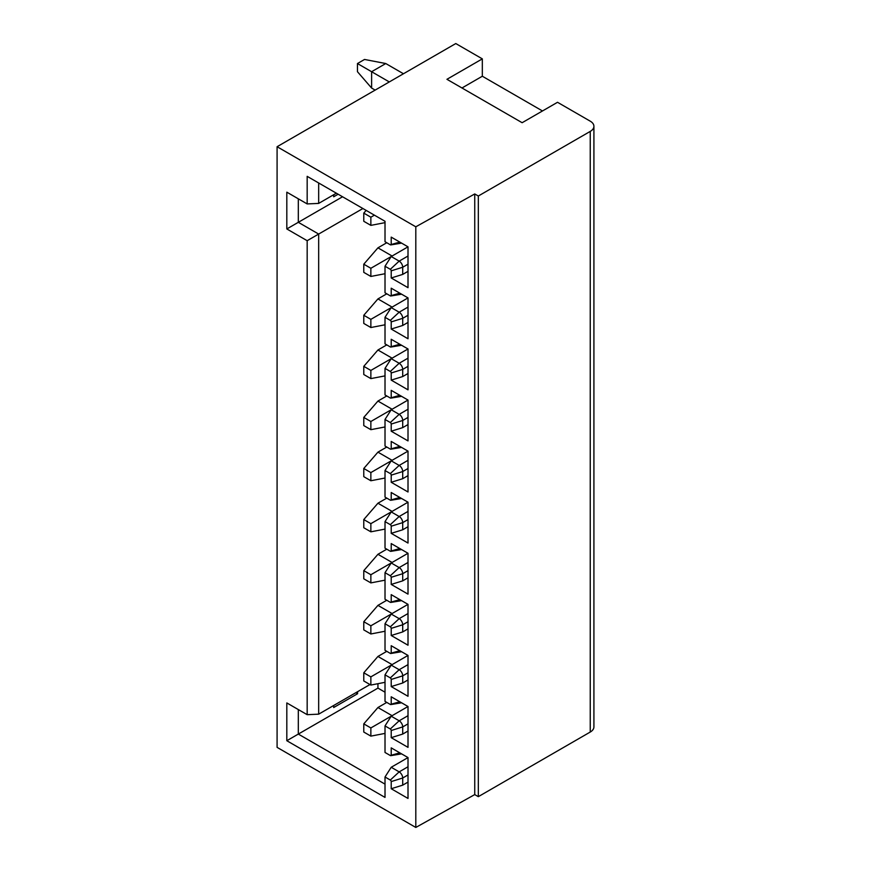 <?xml version="1.0" encoding="UTF-8"?>
<svg xmlns="http://www.w3.org/2000/svg" width="871" height="871" viewBox="0 0 871 871"><rect width="100%" height="100%" fill="white"/><g stroke="black" fill="none" stroke-linecap="round" stroke-linejoin="round"><path stroke-width="1.31" d="M415.805 827.45L415.805 226.808L277.087 146.72L277.087 747.362L415.805 827.45L474.739 794.592L474.739 193.95L415.805 226.808M286.82 228.953L286.82 192.175L307.169 203.923L307.169 176.345L385.015 221.288L385.015 241.713L390.317 244.784A1.296 0.751 60 0 0 390.818 244.903A1.296 0.751 60 0 0 391.21 244.522L391.21 237.119L408.009 246.831L408.009 287.68L391.21 277.98L391.21 270.827A1.252 0.719 60 0 0 390.317 269.302L385.015 266.232L385.015 292.798L390.317 295.857A1.296 0.751 60 0 0 390.818 295.977A1.296 0.751 60 0 0 391.21 295.596L391.21 288.192L408.009 297.904L408.009 338.765L391.21 329.053L391.21 321.911A1.252 0.719 60 0 0 390.317 320.376L385.015 317.305L385.015 343.871L390.317 346.93A1.296 0.751 60 0 0 390.818 347.05A1.296 0.751 60 0 0 391.21 346.669L391.21 339.276L408.009 348.977L408.009 389.838L391.21 380.126L391.21 372.984A1.252 0.719 60 0 0 390.317 371.449L385.015 368.389L385.015 394.944L390.317 398.003A1.296 0.751 60 0 0 390.818 398.123A1.296 0.751 60 0 0 391.21 397.742L391.21 390.35L408.009 400.05L408.009 440.911L391.21 431.21L391.21 424.057A1.252 0.719 60 0 0 390.317 422.522L385.015 419.463L385.015 446.017L390.317 449.088A1.296 0.751 60 0 0 390.818 449.196A1.296 0.751 60 0 0 391.21 448.826L391.21 441.423L408.009 451.124L408.009 491.984L391.21 482.284L391.21 475.131A1.252 0.719 60 0 0 390.317 473.595L385.015 470.536L385.015 497.091L390.317 500.161A1.296 0.751 60 0 0 390.818 500.281A1.296 0.751 60 0 0 391.21 499.9L391.21 492.496L408.009 502.197L408.009 543.058L391.21 533.357L391.21 526.204A1.252 0.719 60 0 0 390.317 524.669L385.015 521.609L385.015 548.164L390.317 551.234A1.296 0.751 60 0 0 390.818 551.354A1.296 0.751 60 0 0 391.21 550.973L391.21 543.569L408.009 553.27L408.009 594.131L391.21 584.43L391.21 577.277A1.252 0.719 60 0 0 390.317 575.753L385.015 572.683L385.015 599.248L390.317 602.307A1.296 0.751 60 0 0 390.818 602.427A1.296 0.751 60 0 0 391.21 602.046L391.21 594.643L408.009 604.354L408.009 645.215L391.21 635.503L391.21 628.35A1.252 0.719 60 0 0 390.317 626.826L385.015 623.756L385.015 650.321L390.317 653.381A1.296 0.751 60 0 0 390.818 653.5A1.296 0.751 60 0 0 391.21 653.119L391.21 645.716L408.009 655.428L408.009 696.288L391.21 686.577L391.21 679.434A1.252 0.719 60 0 0 390.317 677.899L385.015 674.829L385.015 701.395L390.317 704.454A1.296 0.751 60 0 0 390.818 704.574A1.296 0.751 60 0 0 391.21 704.193L391.21 696.8L408.009 706.501L408.009 747.362L391.21 737.661L391.21 730.508A1.252 0.719 60 0 0 390.317 728.973L385.015 725.913L385.015 752.468L390.317 755.527A1.296 0.751 60 0 0 390.818 755.647A1.296 0.751 60 0 0 391.21 755.266L391.21 747.873L408.009 757.574L408.009 798.435L391.21 788.734L391.21 781.581A1.252 0.719 60 0 0 390.317 780.046L385.015 776.986L385.015 797.411L286.82 740.72L286.82 702.93L307.169 714.677L307.169 240.701L286.82 228.953L298.318 222.312L298.318 198.817M474.739 193.95L478.321 196.019L478.321 796.66L474.739 794.592M478.321 196.019L590.244 131.401L590.244 732.043L478.321 796.66M277.087 146.72L455.783 43.55L482.327 58.869L446.943 79.305L522.132 122.713L557.516 102.288L590.244 121.178A12.51 7.218 180 0 1 593.913 126.295A12.51 7.218 180 0 1 590.244 131.401M590.244 732.043A12.51 7.218 0 0 0 593.913 726.926L593.913 126.295M482.327 58.869L482.327 76.234L542.481 110.965M333.702 705.477L333.702 707.524L357.589 693.73L355.814 692.706M357.589 693.73L357.589 691.694M385.015 692.205L377.938 688.112L298.318 734.079L298.318 709.56M377.938 688.112L377.938 683.691M385.015 784.129L298.318 734.079L286.82 740.72M408.009 757.574L391.21 767.275L385.015 776.986M392.092 715.69L377.938 707.524L386.778 702.418M385.015 733.404L370.861 736.126L370.861 727.949L408.009 706.501M377.938 707.524L363.784 723.866L363.784 732.043L370.861 736.126M370.861 727.949L363.784 723.866M392.092 664.617L377.938 656.451L386.778 651.345M385.015 682.331L370.861 685.052L370.861 676.876L391.21 665.128L385.015 674.829M377.938 656.451L363.784 672.793L363.784 680.959L370.861 685.052M370.861 676.876L363.784 672.793M392.092 613.543L377.938 605.378L386.778 600.261M385.015 631.246L370.861 633.979L370.861 625.803L391.21 614.055L385.015 623.756M377.938 605.378L363.784 621.72L363.784 629.885L370.861 633.979M370.861 625.803L363.784 621.72M392.092 562.47L377.938 554.294L386.778 549.187M385.015 580.173L370.861 582.895L370.861 574.729L391.21 562.982L385.015 572.683M377.938 554.294L363.784 570.647L363.784 578.812L370.861 582.895M370.861 574.729L363.784 570.647M392.092 511.397L377.938 503.22L386.778 498.114M385.015 529.1L370.861 531.822L370.861 523.656L391.21 511.908L385.015 521.609M377.938 503.22L363.784 519.562L363.784 527.739L370.861 531.822M370.861 523.656L363.784 519.562M392.092 460.324L377.938 452.147L386.778 447.041M385.015 478.027L370.861 480.748L370.861 472.572L391.21 460.835L385.015 470.536M377.938 452.147L363.784 468.489L363.784 476.666L370.861 480.748M370.861 472.572L363.784 468.489M392.092 409.239L377.938 401.074L386.778 395.967M385.015 426.953L370.861 429.675L370.861 421.499L391.21 409.751L385.015 419.463M377.938 401.074L363.784 417.416L363.784 425.592L370.861 429.675M370.861 421.499L363.784 417.416M392.092 358.166L377.938 350L386.778 344.894M385.015 375.88L370.861 378.602L370.861 370.425L391.21 358.678L385.015 368.389M377.938 350L363.784 366.343L363.784 374.508L370.861 378.602M370.861 370.425L363.784 366.343M392.092 307.093L377.938 298.927L386.778 293.81M385.015 324.796L370.861 327.529L370.861 319.352L391.21 307.605L385.015 317.305M377.938 298.927L363.784 315.269L363.784 323.435L370.861 327.529M370.861 319.352L363.784 315.269M385.015 222.649L370.861 225.371L370.861 217.206L374.399 215.159M366.136 210.39L363.784 213.112L363.784 221.288L370.861 225.371M370.861 217.206L363.784 213.112M392.092 256.02L377.938 247.843L386.778 242.737M385.015 273.723L370.861 276.445L370.861 268.279L391.21 256.531L385.015 266.232M377.938 247.843L363.784 264.196L363.784 272.362L370.861 276.445M370.861 268.279L363.784 264.196M385.015 725.913L391.21 716.202L399.168 720.796A5.008 2.885 60 0 1 402.707 726.926L391.21 730.508M401.52 753.829A5.052 2.918 60 0 1 401.096 753.948L390.818 755.647M391.21 755.266L399.8 752.827M391.21 788.734L402.707 785.152L408.009 782.093M402.707 785.152L402.707 778.01L391.21 781.581M390.317 780.046L399.168 771.88A5.008 2.885 60 0 1 402.707 778.01L408.009 774.94M408.009 766.763L399.168 771.88L391.21 767.275M307.169 714.677L318.666 714.166L369.979 684.541M307.169 240.701L318.666 234.059L318.666 714.166M342.553 196.77L298.318 222.312L318.666 234.059L362.902 208.517M336.358 193.199L318.666 203.411L318.666 182.986M401.52 243.074A5.052 2.918 60 0 1 401.096 243.205L390.818 244.903M391.21 244.522L399.8 242.084M391.21 277.98L402.707 274.409L402.707 267.255L391.21 270.827M408.009 271.338L402.707 274.409M390.317 269.302L399.168 261.126A5.008 2.885 60 0 1 402.707 267.255L408.009 264.196M408.009 256.02L399.168 261.126L391.21 256.531L408.009 246.831M401.52 294.148A5.052 2.918 60 0 1 401.096 294.278L390.818 295.977M391.21 295.596L399.8 293.157M391.21 329.053L402.707 325.482L402.707 318.329L391.21 321.911M408.009 322.412L402.707 325.482M390.317 320.376L399.168 312.199A5.008 2.885 60 0 1 402.707 318.329L408.009 315.269M408.009 307.093L399.168 312.199L391.21 307.605L408.009 297.904M401.52 345.232A5.052 2.918 60 0 1 401.096 345.352L390.818 347.05M391.21 346.669L399.8 344.23M391.21 380.126L402.707 376.555L402.707 369.402L391.21 372.984M408.009 373.496L402.707 376.555M390.317 371.449L399.168 363.272A5.008 2.885 60 0 1 402.707 369.402L408.009 366.343M408.009 358.166L399.168 363.272L391.21 358.678L408.009 348.977M401.52 396.305A5.052 2.918 60 0 1 401.096 396.425L390.818 398.123M391.21 397.742L399.8 395.303M391.21 431.21L402.707 427.628L402.707 420.475L391.21 424.057M408.009 424.569L402.707 427.628M390.317 422.522L399.168 414.356A5.008 2.885 60 0 1 402.707 420.475L408.009 417.416M408.009 409.239L399.168 414.356L391.21 409.751L408.009 400.05M401.52 447.378A5.052 2.918 60 0 1 401.096 447.498L390.818 449.196M391.21 448.826L399.8 446.377M391.21 482.284L402.707 478.702L402.707 471.559L391.21 475.131M408.009 475.642L402.707 478.702M390.317 473.595L399.168 465.43A5.008 2.885 60 0 1 402.707 471.559L408.009 468.489M408.009 460.324L399.168 465.43L391.21 460.824L408.009 451.124M401.52 498.452A5.052 2.918 60 0 1 401.096 498.571L390.818 500.281M391.21 499.9L399.8 497.45M391.21 533.357L402.707 529.786L402.707 522.633L391.21 526.204M408.009 526.715L402.707 529.786M390.317 524.669L399.168 516.503A5.008 2.885 60 0 1 402.707 522.633L408.009 519.562M408.009 511.397L399.168 516.503L391.21 511.908L408.009 502.197M401.52 549.525A5.052 2.918 60 0 1 401.096 549.645L390.818 551.354M391.21 550.973L399.8 548.534M391.21 584.43L402.707 580.859L402.707 573.706L391.21 577.277M408.009 577.789L402.707 580.859M390.317 575.753L399.168 567.576A5.008 2.885 60 0 1 402.707 573.706L408.009 570.636M408.009 562.47L399.168 567.576L391.21 562.982L408.009 553.27M401.52 600.598A5.052 2.918 60 0 1 401.096 600.729L390.818 602.427M391.21 602.046L399.8 599.607M391.21 635.503L402.707 631.932L402.707 624.779L391.21 628.35M408.009 628.862L402.707 631.932M390.317 626.826L399.168 618.65A5.008 2.885 60 0 1 402.707 624.779L408.009 621.72M408.009 613.543L399.168 618.65L391.21 614.055L408.009 604.354M401.52 651.671A5.052 2.918 60 0 1 401.096 651.802L390.818 653.5M391.21 653.119L399.8 650.681M391.21 686.577L402.707 683.006L402.707 675.852L391.21 679.434M408.009 679.946L402.707 683.006M390.317 677.899L399.168 669.723A5.008 2.885 60 0 1 402.707 675.852L408.009 672.793M408.009 664.617L399.168 669.723L391.21 665.128L408.009 655.428M401.52 702.755A5.052 2.918 60 0 1 401.096 702.875L390.818 704.574M391.21 704.193L399.8 701.754M391.21 737.661L402.707 734.079L402.707 726.926L408.009 723.866M408.009 731.019L402.707 734.079M307.169 203.923L318.666 203.411M333.702 194.734L333.702 196.77L338.122 194.222M375.151 90.105L371.612 88.058L357.458 71.716L357.458 63.539L364.535 59.457L385.766 63.539L403.458 73.752M389.304 81.928L371.612 71.716L385.766 63.539M371.612 88.058L371.612 71.716L357.458 63.539M482.327 76.234L461.978 87.982M390.317 728.973L399.168 720.796L408.009 715.69"/></g></svg>
